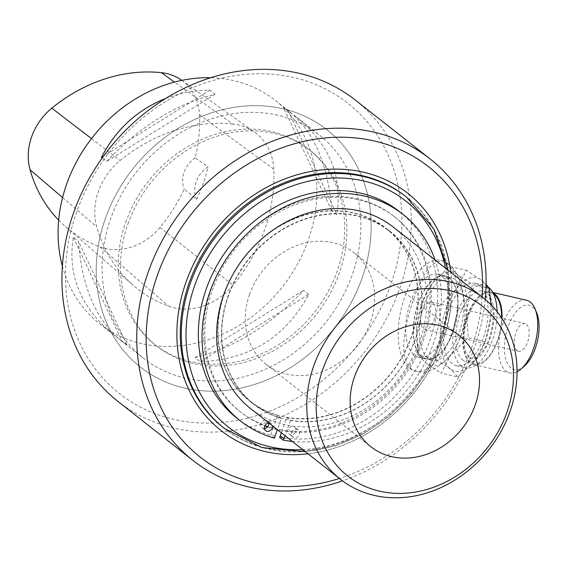 <?xml version="1.0" encoding="UTF-8"?>
<svg xmlns="http://www.w3.org/2000/svg" width="566" height="566" viewBox="0 0 566 566"><rect width="100%" height="100%" fill="white"/><g stroke="black" fill="none" stroke-linecap="round" stroke-linejoin="round"><path stroke-width="0.42" stroke-dasharray="2.83 2.12" d="M277.764 115.252A142.08 120.883 128.2 0 0 121.577 194.407A142.08 120.883 128.2 0 0 143.63 358.349A142.08 120.883 128.2 0 0 326.483 321.431A142.08 120.883 128.2 0 0 319.33 135.026A142.08 120.883 128.2 0 0 277.764 115.252M125.751 222.247A124.315 105.771 -51.8 0 1 308.35 148.978A124.315 105.771 -51.8 0 1 314.611 312.085A124.315 105.771 -51.8 0 1 154.61 344.39A124.315 105.771 -51.8 0 1 125.751 222.247M62.373 266.204A142.08 120.883 128.2 0 0 99.623 323.724A142.08 120.883 128.2 0 0 282.476 286.806A142.08 120.883 128.2 0 0 275.324 100.401A142.08 120.883 128.2 0 0 233.758 80.634A142.08 120.883 128.2 0 0 210.651 77.733M126.89 344.701L113.617 334.732C80.683 307.586 67.255 275.055 73.332 237.147L78.462 241.187C81.674 286.396 95.796 319.472 120.841 340.421L126.89 344.701L78.462 241.187M288.398 111.162L283.269 107.123L289.311 111.41C314.356 132.359 328.485 165.435 331.69 210.637L336.827 214.677C342.897 176.769 329.469 144.245 296.534 117.091L288.398 111.162L336.827 214.677M165.704 98.442C179.691 93.072 194.449 90.319 209.965 90.178L215.094 94.218C176.125 103.903 139.944 126.317 106.542 161.452L102.198 158.034M308.746 294.412L303.609 290.372C270.215 325.514 234.027 347.92 195.058 357.606L200.194 361.646C249.181 359.842 285.37 337.435 308.746 294.412L200.194 361.646M232.775 124.032A156.287 132.968 128.2 0 0 120.105 160.539A60.385 51.372 128.2 0 0 96.715 226.796A156.287 132.968 128.2 0 0 133.151 285.264A156.287 132.968 128.2 0 0 168.682 306.185A60.385 51.372 128.2 0 0 233.107 285.193A156.287 132.968 128.2 0 0 273.81 169.298A60.385 51.372 128.2 0 0 254.544 132.147A60.385 51.372 128.2 0 0 232.775 124.032L174.498 82.105M58.68 220.146A151.999 129.324 128.2 0 0 65.5 226.598A151.999 129.324 128.2 0 0 100.062 246.946A56.098 47.728 128.2 0 0 159.916 227.44A151.999 129.324 128.2 0 0 184.24 189.058L196.678 199.352A24.862 21.154 -51.8 0 1 208.097 166.892A152.735 129.954 -51.8 0 1 196.678 199.352M181.601 80.209A56.098 47.728 128.2 0 1 199.508 114.721A151.999 129.324 128.2 0 1 195.206 157.879L208.097 166.892M195.206 157.879A24.862 21.154 128.2 0 0 184.24 189.058M331.69 210.637L283.269 107.123M209.965 90.178L103.656 156.025M215.094 94.218L106.542 161.452M73.332 237.147L121.754 340.661M195.058 357.606L303.609 290.372M127.951 223.98A124.315 105.771 -51.8 0 1 310.55 150.712A124.315 105.771 -51.8 0 1 316.811 313.819A124.315 105.771 -51.8 0 1 156.81 346.123A124.315 105.771 -51.8 0 1 127.951 223.98M268.737 423.035A4.443 3.778 128.2 0 0 267.492 420.849A4.443 3.778 128.2 0 0 260.968 423.467A4.443 3.778 128.2 0 0 260.763 424.231A124.315 105.771 128.2 0 0 264.817 425.894M268.928 423.028A4.443 3.778 -51.8 0 1 271.156 423.736A4.443 3.778 -51.8 0 1 272.366 425.738M264.421 428.526A4.443 3.778 -51.8 0 1 261.994 427.825A4.443 3.778 -51.8 0 1 260.763 424.231A124.315 105.771 128.2 0 1 241.158 412.48A124.315 105.771 128.2 0 1 234.897 249.373A124.315 105.771 128.2 0 1 394.891 217.068A124.315 105.771 128.2 0 1 423.757 339.211A124.315 105.771 128.2 0 1 295.381 432.226A4.443 3.778 128.2 0 0 294.674 427.132A4.443 3.778 128.2 0 0 288.158 429.75A4.443 3.778 128.2 0 0 287.896 431.596A124.315 105.771 128.2 0 0 295.381 432.226A4.443 3.778 -51.8 0 1 289.184 434.108A4.443 3.778 -51.8 0 1 287.896 431.596A124.315 105.771 128.2 0 1 282.094 430.719L286.729 417.567L290.393 420.446L285.031 435.693M291.823 432.636A4.443 3.778 -51.8 0 1 298.346 430.018A4.443 3.778 -51.8 0 1 298.565 435.841A4.443 3.778 -51.8 0 1 292.855 436.994A4.443 3.778 -51.8 0 1 291.823 432.636M267.534 426.891A124.315 105.771 128.2 0 0 273.031 428.625L271.263 433.662A5.327 4.535 128.2 0 0 270.944 435.268L274.609 438.155M277.326 429.736A124.315 105.771 128.2 0 1 273.031 428.625L277.665 415.472L281.33 418.352L277.354 429.658M277.503 429.771A124.315 105.771 128.2 0 0 282.094 430.719L281.359 432.806M281.33 418.352A110.108 93.68 -51.8 0 1 253.61 404.202A110.108 93.68 -51.8 0 1 248.064 259.737A110.108 93.68 -51.8 0 1 389.776 231.119A110.108 93.68 -51.8 0 1 408.121 355.844A110.108 93.68 -51.8 0 1 290.393 420.446M286.729 417.567A110.108 93.68 128.2 0 0 404.457 352.958A110.108 93.68 128.2 0 0 386.111 228.24A110.108 93.68 128.2 0 0 244.399 256.851A110.108 93.68 128.2 0 0 249.946 401.315A110.108 93.68 128.2 0 0 277.665 415.472M279.547 437.256A131.418 111.813 128.2 0 0 420.885 360.924A131.418 111.813 128.2 0 0 399.285 211.486M236.765 418.062A131.418 111.813 128.2 0 0 270.944 435.268M292.318 441.43A131.418 111.813 128.2 0 0 409.572 386.797A131.418 111.813 128.2 0 0 435.07 259.978M223.322 427.599A147.224 125.263 128.2 0 0 439.57 340.831A147.224 125.263 128.2 0 0 405.39 196.183M442.746 341.567A150.959 128.432 128.2 0 0 450.784 272.338A150.959 128.432 -51.8 0 1 442.746 341.567A150.959 128.432 -51.8 0 1 308.024 453.791A150.959 128.432 128.2 0 0 442.746 341.567M422.583 338.291A124.315 105.771 128.2 0 0 393.724 216.148A124.315 105.771 128.2 0 0 233.723 248.453A124.315 105.771 128.2 0 0 239.984 411.553A124.315 105.771 128.2 0 0 422.583 338.291M482.147 297.016A184.7 157.143 -51.8 0 1 471.443 348.196A184.7 157.143 -51.8 0 1 339.395 478.468M76.594 212.109A184.7 157.143 128.2 0 0 260.112 414.545A184.7 157.143 128.2 0 0 364.334 118.598A184.7 157.143 128.2 0 0 76.594 212.109M105.297 218.745A150.959 128.432 128.2 0 0 140.34 367.058A150.959 128.432 128.2 0 0 334.619 327.834A150.959 128.432 128.2 0 0 327.021 129.777A150.959 128.432 128.2 0 0 105.297 218.745A150.959 128.432 -51.8 0 1 327.021 129.777A150.959 128.432 -51.8 0 1 334.619 327.834A150.959 128.432 -51.8 0 1 140.34 367.058A150.959 128.432 -51.8 0 1 105.297 218.745M448.336 263.593C461.014 272.932 471.075 308.371 460.618 336.324C452.51 360.521 431.115 375.159 417.432 371.6C397.799 368.042 401.803 331.867 413.675 299.393C422.385 273.053 432.162 260.233 443.015 260.926L448.336 263.593M446.595 263.19A56.833 27.727 103 0 1 453.486 328.195A56.833 27.727 103 0 1 415.281 371.133A56.833 27.727 103 0 1 401.068 309.517A56.833 27.727 103 0 1 440.879 260.395A56.833 27.727 103 0 1 446.595 263.19M441.968 276.335A42.62 20.793 -77 0 0 437.681 274.234A42.62 20.793 -77 0 0 407.824 311.081A42.62 20.793 -77 0 0 418.486 357.295A42.62 20.793 -77 0 0 447.133 325.089A42.62 20.793 -77 0 0 441.968 276.335M118.018 401.471A191.803 163.192 128.2 0 0 399.738 288.434A191.803 163.192 128.2 0 0 355.207 99.984M485.225 299.485A191.803 163.192 -51.8 0 1 474.549 347.291A191.803 163.192 -51.8 0 1 342.515 480.874M224.61 293.181A109.846 93.454 128.2 0 0 250.108 401.103A109.846 93.454 128.2 0 0 391.474 372.562A109.846 93.454 128.2 0 0 385.941 228.445A109.846 93.454 128.2 0 0 224.61 293.181M393.144 226.994A115.436 98.215 -51.8 0 1 398.959 378.449A115.436 98.215 -51.8 0 1 250.391 408.447M228.346 296.124A109.846 93.454 128.2 0 0 253.851 404.046A109.846 93.454 128.2 0 0 395.217 375.506A109.846 93.454 128.2 0 0 389.684 231.388A109.846 93.454 128.2 0 0 228.346 296.124M517.098 350.552A14.207 6.934 103 0 1 515.378 334.301A14.207 6.934 103 0 1 524.93 323.568A14.207 6.934 103 0 1 528.481 338.97A14.207 6.934 103 0 1 518.527 351.253A14.207 6.934 103 0 1 517.098 350.552M432.714 302.619A14.207 6.934 -77 0 0 431.285 301.919A14.207 6.934 -77 0 0 421.734 312.658A14.207 6.934 -77 0 0 423.453 328.91A14.207 6.934 -77 0 0 424.882 329.61A14.207 6.934 -77 0 0 434.433 318.87A14.207 6.934 -77 0 0 432.714 302.619M458.014 377.006L475.185 360.167A47.954 23.397 -77 0 1 450.225 368.848A47.954 23.397 -77 0 1 440.886 333.176L439.336 305.661L456.507 288.823L466.391 270.293L481.461 280.135A47.954 23.397 -77 0 0 456.507 288.823A47.954 23.397 -77 0 0 440.886 333.176L435.148 359.014L450.225 368.848L458.014 377.006L441.133 373.1L451.017 354.578A47.954 23.397 103 0 1 426.057 363.266L441.133 373.1M449.51 266.395L457.3 274.545L472.377 284.387L466.639 310.218A47.954 23.397 103 0 1 451.017 354.578L468.188 337.739L466.639 310.218A47.954 23.397 103 0 0 457.3 274.545A47.954 23.397 103 0 0 432.339 283.233L449.51 266.395L466.391 270.293M439.336 305.661L422.455 301.756L432.339 283.233A47.954 23.397 103 0 0 422.314 302.103L422.887 300.546M422.455 301.756L416.718 327.594A47.954 23.397 103 0 1 416.901 325.514A47.954 23.397 103 0 1 422.314 302.103M418.267 355.115L426.057 363.266A47.954 23.397 103 0 1 416.718 327.594L418.267 355.115L435.148 359.014M490.998 304.791L490.807 315.807A47.954 23.397 -77 0 0 481.461 280.135L486.088 284.274M485.069 341.638L490.616 317.873A47.954 23.397 -77 0 0 490.807 315.807L490.616 317.873A47.954 23.397 -77 0 1 485.203 341.298A47.954 23.397 -77 0 1 475.185 360.167L485.069 341.638L468.188 337.739M486.003 287.535L472.377 284.387M452.071 363.591A42.266 20.624 103 0 1 446.949 315.248A42.266 20.624 103 0 1 475.362 283.311A42.266 20.624 103 0 1 485.932 329.136A42.266 20.624 103 0 1 456.323 365.671A42.266 20.624 103 0 1 452.071 363.591M455.446 279.802A42.266 20.624 -77 0 0 451.194 277.722A42.266 20.624 -77 0 0 421.585 314.264A42.266 20.624 -77 0 0 432.155 360.089A42.266 20.624 -77 0 0 460.568 328.153A42.266 20.624 -77 0 0 455.446 279.802M449.404 278.408A42.266 20.624 -77 0 0 445.152 276.328A42.266 20.624 -77 0 0 415.543 312.864A42.266 20.624 -77 0 0 426.113 358.688A42.266 20.624 -77 0 0 454.526 326.759A42.266 20.624 -77 0 0 449.404 278.408M449.517 278.083A42.62 20.793 -77 0 0 445.237 275.982A42.62 20.793 -77 0 0 415.373 312.828A42.62 20.793 -77 0 0 426.035 359.035A42.62 20.793 -77 0 0 454.689 326.837A42.62 20.793 -77 0 0 449.517 278.083M497.125 311.689A42.266 20.624 103 0 1 465.386 367.766A42.266 20.624 103 0 1 461.134 365.686A42.266 20.624 103 0 1 456.012 317.342A42.266 20.624 103 0 1 484.425 285.406A42.266 20.624 103 0 1 488.791 287.578M524.335 366.124A33.033 16.117 103 0 1 510.971 367.971A33.033 16.117 103 0 1 510.284 321.276A33.033 16.117 103 0 1 536.674 312.75M492.936 292.756A37.292 18.197 -77 0 0 490.856 291.992A37.292 18.197 -77 0 0 465.79 320.172A37.292 18.197 -77 0 0 470.311 362.834A37.292 18.197 -77 0 0 474.06 364.667A37.292 18.197 -77 0 0 502.042 318.538M526.5 300.235A37.292 18.197 -77 0 0 501.434 328.414A37.292 18.197 -77 0 0 505.954 371.077A37.292 18.197 -77 0 0 509.704 372.909A37.292 18.197 -77 0 0 517.041 371.756M249.542 294.462A71.04 60.442 128.2 0 0 266.034 364.256A71.04 60.442 128.2 0 0 357.457 345.798A71.04 60.442 128.2 0 0 353.884 252.599A71.04 60.442 128.2 0 0 249.542 294.462M91.48 138.592L120.105 160.539M62.578 197.569L96.715 226.796M100.062 246.946L168.682 306.185M159.916 227.44L233.107 285.193M199.508 114.721L273.81 169.298M274.927 436.549L271.263 433.662M406.416 196.989A147.224 125.263 -51.8 0 1 440.603 341.638A147.224 125.263 -51.8 0 1 224.355 428.405M302.676 449.574A143.672 122.242 128.2 0 0 439.046 342.097A143.672 122.242 128.2 0 0 445.428 268.128M463.045 360.266A36.408 17.765 103 0 1 467.813 299.506A36.408 17.765 103 0 1 493.856 319.988A36.408 17.765 103 0 1 463.045 360.266M493.644 294.164A36.408 17.765 -77 0 0 467.162 317.25A36.408 17.765 -77 0 0 470.594 362.014A36.408 17.765 -77 0 0 490.531 354.075A36.408 17.765 -77 0 0 501.596 317.859M99.623 323.724L113.617 334.732M120.841 340.421L143.63 358.349M275.324 100.401L289.311 111.41M296.534 117.091L319.33 135.026M65.5 226.598L133.151 285.264M181.835 80.372L254.544 132.147M310.55 150.712L308.35 148.978M156.81 346.123L154.61 344.39M271.156 423.736L267.492 420.849M265.666 430.712L261.994 427.825M298.346 430.018L294.674 427.132M292.855 436.994L289.184 434.108M389.776 231.119L386.111 228.24M253.61 404.202L249.946 401.315M305.385 451.71L335.15 445.902L363.924 433.563L388.884 416.505L410.633 394.927L428.236 369.768L440.928 342.119L449.057 305.98L448.138 270.258M239.984 411.553L241.158 412.48M393.724 216.148L394.891 217.068M443.022 260.891L440.879 260.395M417.425 371.629L415.281 371.133M389.684 231.388L385.941 228.445M253.851 404.046L250.108 401.103M424.882 329.61L518.527 351.253M431.285 301.919L524.93 323.568M485.203 341.298L484.63 342.855M451.194 277.722L445.152 276.328M432.155 360.089L426.113 358.688M445.237 275.982L437.681 274.234M426.035 359.035L418.486 357.295M456.323 365.671L465.386 367.766M475.362 283.311L484.425 285.406M474.06 364.667L509.704 372.909M490.856 291.992L492.76 292.438M469.568 357.648C471.025 359.438 473.714 359.085 477.626 356.58C487.39 347.821 492.632 333.685 493.368 314.172C491.804 302.598 489.802 296.86 487.361 296.959L483.322 296.435L479.756 298.317C475.518 301.529 471.761 307.197 468.492 315.326C461.828 333.24 463.731 349.448 466.851 354.097L469.568 357.648M266.034 364.256L370.914 446.772M353.884 252.599L458.764 335.114"/><path stroke-width="0.85" d="M210.651 77.733A142.08 120.883 128.2 0 0 62.373 266.204M102.198 158.034L101.406 157.412C115.924 129.402 137.354 109.74 165.704 98.442M181.835 80.372L181.601 80.209A56.098 47.728 128.2 0 0 161.381 72.667A151.999 129.324 128.2 0 0 51.796 108.177A56.098 47.728 128.2 0 0 30.069 169.729A151.999 129.324 128.2 0 0 58.68 220.146M103.656 156.025L101.406 157.412M506.973 412.239A108.332 92.173 128.2 0 0 450.133 290.726A108.332 92.173 128.2 0 0 322.705 369.648A108.332 92.173 128.2 0 0 379.545 491.161A108.332 92.173 128.2 0 0 506.973 412.239M354.422 376.977A71.04 60.442 -51.8 0 1 458.764 335.114A71.04 60.442 -51.8 0 1 462.344 428.313A71.04 60.442 -51.8 0 1 370.914 446.772A71.04 60.442 -51.8 0 1 354.422 376.977M264.817 425.894A124.315 105.771 128.2 0 0 267.534 426.891A4.443 3.778 128.2 0 0 268.737 423.035M272.366 425.738A4.443 3.778 -51.8 0 1 270.399 430.507A4.443 3.778 -51.8 0 1 265.666 430.712A4.443 3.778 -51.8 0 1 264.633 426.347A4.443 3.778 -51.8 0 1 268.928 423.028M267.534 426.891A4.443 3.778 -51.8 0 1 264.421 428.526M277.354 429.658L274.927 436.549A5.327 4.535 128.2 0 0 274.609 438.155A131.418 111.813 128.2 0 1 240.437 420.948A131.418 111.813 128.2 0 1 233.815 248.524A131.418 111.813 128.2 0 1 402.957 214.373A131.418 111.813 128.2 0 1 435.07 259.978M281.359 432.806L280.326 435.756A5.327 4.535 128.2 0 1 279.547 437.256L283.212 440.143A5.327 4.535 128.2 0 0 283.99 438.643L280.326 435.756M285.031 435.693L283.99 438.643M402.957 214.373L399.285 211.486A131.418 111.813 128.2 0 0 230.15 245.637A131.418 111.813 128.2 0 0 236.765 418.062L240.437 420.948M283.212 440.143A131.418 111.813 128.2 0 0 292.318 441.43M406.416 196.989L405.39 196.183A147.224 125.263 128.2 0 0 215.915 234.437A147.224 125.263 128.2 0 0 223.322 427.599L224.355 428.405A147.224 125.263 -51.8 0 1 216.941 235.244A147.224 125.263 -51.8 0 1 406.416 196.989L433.874 229.004L448.138 270.258M450.784 272.338A150.959 128.432 128.2 0 0 407.697 193.247A150.959 128.432 128.2 0 0 213.417 232.477A150.959 128.432 128.2 0 0 221.023 430.528A150.959 128.432 128.2 0 0 308.024 453.791A150.959 128.432 -51.8 0 1 221.023 430.528A150.959 128.432 -51.8 0 1 213.417 232.477A150.959 128.432 -51.8 0 1 407.697 193.247A150.959 128.432 -51.8 0 1 450.784 272.338M339.395 478.468A184.7 157.143 -51.8 0 1 146.629 352.102A184.7 157.143 -51.8 0 1 313.96 139.406A184.7 157.143 -51.8 0 1 482.147 297.016M430.018 158.841L355.207 99.984A191.803 163.192 128.2 0 0 73.488 213.021A191.803 163.192 128.2 0 0 118.018 401.471L192.829 460.328A191.803 163.192 -51.8 0 1 183.172 208.677A191.803 163.192 -51.8 0 1 430.018 158.841A191.803 163.192 -51.8 0 1 485.225 299.485M342.515 480.874A191.803 163.192 -51.8 0 1 192.829 460.328M313.727 365.94A115.436 98.215 -51.8 0 1 483.286 297.907A115.436 98.215 -51.8 0 1 489.095 449.362A115.436 98.215 -51.8 0 1 340.527 479.36A115.436 98.215 -51.8 0 1 313.727 365.94M340.527 479.36L250.391 408.447A115.436 98.215 -51.8 0 1 223.591 295.028A115.436 98.215 -51.8 0 1 393.144 226.994L483.286 297.907M486.088 284.274L489.257 288.285L490.998 304.791M489.257 288.285L486.003 287.535M488.791 287.578A42.266 20.624 103 0 1 497.125 311.689M534.976 308.732L536.674 312.75A33.033 16.117 103 0 1 524.335 366.124L521.045 368.997A37.292 18.197 -77 0 0 534.976 308.732A37.292 18.197 -77 0 0 526.5 300.235L492.76 292.438M502.042 318.538A37.292 18.197 -77 0 0 492.936 292.756M517.041 371.756A37.292 18.197 -77 0 0 521.045 368.997M161.381 72.667L174.498 82.105M51.796 108.177L91.48 138.592M30.069 169.729L62.578 197.569M445.428 268.128A143.672 122.242 128.2 0 0 305.307 182.019A143.672 122.242 128.2 0 0 186.009 333.657A143.672 122.242 128.2 0 0 302.676 449.574M501.596 317.859A36.408 17.765 -77 0 0 493.644 294.164M224.355 428.405L261.931 447.557L305.385 451.71"/></g></svg>
